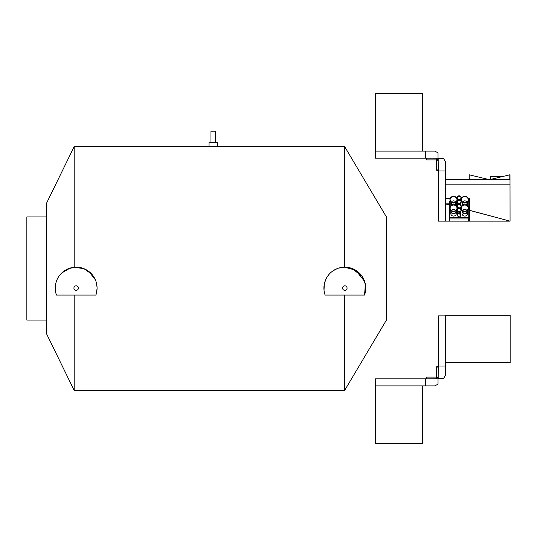 <?xml version="1.0" encoding="UTF-8"?>
<svg xmlns="http://www.w3.org/2000/svg" width="537" height="537" viewBox="0 0 537 537"><rect width="100%" height="100%" fill="white"/><g stroke="black" fill="none" stroke-linecap="round" stroke-linejoin="round"><path stroke-width="0.81" d="M46.316 203.684L74.193 146.534L46.316 203.684L46.316 333.316L74.193 390.466L46.316 333.316M74.193 295.055L74.193 390.466L344.606 390.466L74.193 390.466M210.913 146.581L74.193 146.534L74.193 267.272L67.729 268.956L64.588 270.675L61.547 273.138M60.09 274.722L58.708 276.582M56.445 281.153L55.962 282.731M55.606 284.295L55.929 293.323M61.58 273.105L70.092 268.077M75.972 267.178L80.731 267.681M82.013 268.01L86.826 270.098M88.766 271.4L95.371 279.817L92.72 275.306M96.754 284.415L97.069 287.456M95.881 295.055L56.459 295.055A20.909 20.909 0 0 1 76.173 267.178A20.909 20.909 0 0 1 95.881 295.055L97.069 288.731M97.069 287.423L96.257 282.294M91.874 274.286L83.987 268.695L74.408 267.251M217.364 146.534L344.606 146.534L344.606 267.178L338.478 268.158M337.29 268.581L332.9 270.903M329.161 274.226L327.637 276.166M326.342 278.3L324.556 282.918M324.288 284.133L324.026 290.262M324.422 292.692L325.107 295.055A20.909 20.909 0 0 1 344.814 267.178A20.909 20.909 0 0 1 364.529 295.055L365.435 291.551M324.026 290.282L324.086 285.362M324.57 282.878L324.892 281.757M344.606 295.055L344.606 390.466L386.425 320.072L386.425 216.928L344.606 146.534L386.425 216.928M217.418 142.701L217.418 146.534L217.418 142.701L209.054 142.701L209.054 146.534L344.606 146.534M26.85 320.072L46.316 320.072L26.85 320.072L26.85 216.928L46.316 216.928L26.85 216.928M351.997 268.446L362.18 276.434L365.408 284.456L364.529 295.055L325.107 295.055M364.623 281.395L355.595 270.165L344.606 267.178M347.077 288.087A2.262 2.262 0 0 1 343.687 290.04A2.262 2.262 0 0 1 343.687 286.127A2.262 2.262 0 0 1 347.077 288.087M78.429 288.087A2.262 2.262 0 0 1 75.039 290.04A2.262 2.262 0 0 1 75.039 286.127A2.262 2.262 0 0 1 78.429 288.087M215.491 131.203L215.491 142.701L215.491 131.203L210.974 131.203L210.974 142.701L210.974 131.203M468.002 201.281L468.774 201.281L468.774 208.994L468.291 208.994M450.046 208.994L449.563 208.994L449.563 201.281L450.335 201.281M456.752 201.281L457.141 201.281M461.196 201.281L461.585 201.281M461.296 208.994L460.914 208.994M457.423 208.994L457.041 208.994M468.774 208.994L468.774 217.451L449.563 217.451L449.563 209.739L450.335 209.739M449.563 208.994L449.563 209.739M457.766 204.772A1.51 1.369 180 0 1 457.772 203.745A1.51 1.369 180 0 1 457.739 203.671M457.128 197.656A2.041 1.846 0 0 0 461.209 197.656A2.041 1.846 0 0 0 457.128 197.656L457.128 198.119A2.041 1.846 0 0 0 458.329 199.804M460.008 199.804A2.041 1.846 0 0 0 461.209 198.119L461.209 197.656M461.088 197.656A1.92 1.739 0 0 0 457.249 197.656A1.92 1.739 0 0 0 459.169 199.402A1.92 1.739 0 0 0 461.088 197.656M461.075 197.891A1.92 1.739 -0 0 0 457.262 197.891M460.558 203.745A1.51 1.369 180 0 1 460.571 204.772M457.658 204.268L457.658 204.872M457.128 201.489L457.128 201.952A2.041 1.846 0 0 0 461.055 202.65A2.041 1.846 0 0 0 461.209 201.952L461.209 201.489A2.041 1.846 0 0 0 457.128 201.489A2.041 1.846 0 0 0 461.209 201.489M461.088 201.489A1.92 1.739 0 0 0 459.169 199.744A1.92 1.739 0 0 0 459.169 203.228A1.92 1.739 0 0 0 461.088 201.489M461.075 201.717A1.92 1.739 -0 0 0 457.262 201.717M456.289 202.771A2.745 2.484 180 0 1 454.859 205A2.745 2.484 180 0 0 456.289 202.818L456.289 205.141A2.745 2.484 180 0 1 456.182 205.819M450.798 202.771A2.745 2.484 180 0 0 452.228 205A2.745 2.484 180 0 1 450.798 202.818L450.798 205.141A2.745 2.484 180 0 0 450.905 205.819M449.952 199.69A3.591 3.256 0 0 0 449.952 199.804A3.591 3.256 0 0 0 450.221 201.033A3.591 3.256 0 0 0 453.543 203.06A3.591 3.256 0 0 0 456.866 201.033L455.738 203.536A2.37 2.148 180 0 1 454.107 204.812M452.98 204.812A2.37 2.148 180 0 1 451.349 203.536L450.221 201.033M456.866 201.033A3.591 3.256 0 0 0 457.135 199.804A3.591 3.256 0 0 0 457.128 199.69M452.342 204.959A2.745 2.484 180 0 1 450.825 202.382M456.262 202.382A2.745 2.484 180 0 1 454.745 204.959M455.557 202.087A2.175 1.967 0 0 0 451.53 202.087M449.952 199.449A3.591 3.256 0 0 0 449.952 199.569A3.591 3.256 0 0 0 453.543 202.825A3.591 3.256 0 0 0 457.135 199.569A3.591 3.256 0 0 0 453.611 196.32A3.591 3.256 0 0 0 449.952 199.449M450.113 199.455A3.43 3.108 0 0 0 453.543 202.684A3.43 3.108 0 0 0 453.611 196.461A3.43 3.108 0 0 0 450.113 199.455M450.113 199.683A3.43 3.108 0 0 0 450.113 199.69A3.43 3.108 0 0 1 456.974 199.69M467.539 202.771A2.745 2.484 180 0 1 466.109 205A2.745 2.484 180 0 0 467.539 202.818L467.539 205.141A2.745 2.484 180 0 1 467.432 205.819M462.048 202.771A2.745 2.484 180 0 0 463.478 205A2.745 2.484 180 0 1 462.048 202.818L462.048 205.141A2.745 2.484 180 0 0 462.156 205.819M461.202 199.69A3.591 3.256 0 0 0 461.202 199.804A3.591 3.256 0 0 0 461.471 201.033A3.591 3.256 0 0 0 464.794 203.06A3.591 3.256 0 0 0 468.116 201.033L466.989 203.536A2.37 2.148 180 0 1 465.357 204.812M464.23 204.812A2.37 2.148 180 0 1 462.599 203.536L461.471 201.033M468.116 201.033A3.591 3.256 0 0 0 468.385 199.804A3.591 3.256 0 0 0 468.378 199.69M463.592 204.959A2.745 2.484 180 0 1 462.075 202.382M467.512 202.382A2.745 2.484 180 0 1 465.995 204.959M466.807 202.087A2.175 1.967 0 0 0 462.78 202.087M461.202 199.449A3.591 3.256 0 0 0 461.202 199.569A3.591 3.256 0 0 0 464.794 202.825A3.591 3.256 0 0 0 468.385 199.569A3.591 3.256 0 0 0 464.861 196.32A3.591 3.256 0 0 0 461.202 199.449M461.364 199.455A3.43 3.108 0 0 0 464.794 202.684A3.43 3.108 0 0 0 464.861 196.461A3.43 3.108 0 0 0 461.364 199.455M461.364 199.683A3.43 3.108 0 0 0 461.364 199.69A3.43 3.108 0 0 1 468.224 199.69M449.563 210.376L449.563 202.919M449.429 210.376L449.563 211.37M456.752 209.739L457.141 209.739M461.196 209.739L461.585 209.739M468.002 209.739L468.774 209.739M468.774 217.451L468.774 218.955L449.563 218.955L449.563 217.451M460.558 212.202A1.51 1.369 180 0 1 459.169 214.095A1.51 1.369 180 0 1 457.772 212.202A1.51 1.369 180 0 1 457.739 212.122M457.128 206.114A2.041 1.846 0 0 0 461.209 206.114A2.041 1.846 0 0 0 457.128 206.114L457.128 206.577A2.041 1.846 0 0 0 458.329 208.262M460.008 208.262A2.041 1.846 0 0 0 461.209 206.577L461.209 206.114M461.088 206.114A1.92 1.739 0 0 0 459.169 204.369A1.92 1.739 0 0 0 459.169 207.853A1.92 1.739 0 0 0 461.088 206.114M461.075 206.342A1.92 1.739 -0 0 0 457.262 206.342M457.658 212.726L457.658 215.512A1.51 1.369 180 0 0 460.679 215.512L460.679 212.726M457.128 209.94L457.128 210.403A2.041 1.846 0 0 0 461.055 211.101A2.041 1.846 0 0 0 461.209 210.403L461.209 209.94A2.041 1.846 0 0 0 457.128 209.94A2.041 1.846 0 0 0 461.209 209.94M461.055 211.101L460.162 213.095A1.067 0.967 180 0 1 458.175 213.095L457.282 211.101M461.088 209.94A1.92 1.739 0 0 0 457.249 209.94A1.92 1.739 0 0 0 459.169 211.685A1.92 1.739 0 0 0 461.088 209.94M461.075 210.175A1.92 1.739 -0 0 0 457.262 210.175M456.289 211.229A2.745 2.484 180 0 1 453.543 213.76A2.745 2.484 180 0 1 450.798 211.276L450.798 213.592A2.745 2.484 180 0 0 456.289 213.592L456.289 211.276A2.745 2.484 180 0 1 450.798 211.276A2.745 2.484 180 0 1 450.798 211.229M456.866 209.49L455.738 211.994A2.37 2.148 180 0 1 451.349 211.994L450.221 209.49A3.591 3.256 0 0 0 453.543 211.511A3.591 3.256 0 0 0 456.866 209.49A3.591 3.256 0 0 0 457.135 208.262A3.591 3.256 0 0 0 457.128 208.141M449.952 208.141A3.591 3.256 0 0 0 449.952 208.262A3.591 3.256 0 0 0 450.221 209.49M456.262 210.833A2.745 2.484 180 0 1 453.543 213.666A2.745 2.484 180 0 1 450.825 210.833M455.557 210.544A2.175 1.967 0 0 0 451.53 210.544M449.952 207.9A3.591 3.256 0 0 0 449.952 208.027A3.591 3.256 0 0 0 453.543 211.283A3.591 3.256 0 0 0 457.135 208.027A3.591 3.256 0 0 0 453.611 204.772A3.591 3.256 0 0 0 449.952 207.9M450.113 207.906A3.43 3.108 0 0 0 453.543 211.135A3.43 3.108 0 0 0 453.611 204.919A3.43 3.108 0 0 0 450.113 207.906M450.113 208.141L450.113 208.141A3.43 3.108 0 0 1 456.974 208.141M467.539 211.229A2.745 2.484 180 0 1 464.794 213.76A2.745 2.484 180 0 1 462.048 211.276L462.048 213.592A2.745 2.484 180 0 0 467.539 213.592L467.539 211.276A2.745 2.484 180 0 1 462.048 211.276A2.745 2.484 180 0 1 462.048 211.229M468.116 209.49L466.989 211.994A2.37 2.148 180 0 1 462.599 211.994L461.471 209.49A3.591 3.256 0 0 0 464.794 211.511A3.591 3.256 0 0 0 468.116 209.49A3.591 3.256 0 0 0 468.385 208.262A3.591 3.256 0 0 0 468.378 208.141M461.202 208.141A3.591 3.256 0 0 0 461.202 208.262A3.591 3.256 0 0 0 461.471 209.49M467.512 210.833A2.745 2.484 180 0 1 464.794 213.666A2.745 2.484 180 0 1 462.075 210.833M466.807 210.544A2.175 1.967 0 0 0 462.78 210.544M461.202 207.9A3.591 3.256 0 0 0 461.202 208.027A3.591 3.256 0 0 0 464.794 211.283A3.591 3.256 0 0 0 468.385 208.027A3.591 3.256 0 0 0 464.861 204.772A3.591 3.256 0 0 0 461.202 207.9M461.364 207.906A3.43 3.108 0 0 0 464.794 211.135A3.43 3.108 0 0 0 464.861 204.919A3.43 3.108 0 0 0 461.364 207.906M461.364 208.141L461.364 208.141A3.43 3.108 0 0 1 468.224 208.141M468.633 218.955L468.633 221.15L438.232 221.143L438.232 170.961L445.307 170.961L445.307 161.577L443.549 158.415L438.179 158.415L438.232 170.961M449.563 218.834L449.429 221.15M449.429 218.834L449.429 211.37M469.231 179.573L469.231 174.807L489.012 179.573M490.012 179.573L509.794 174.807L509.794 179.573M490.449 176.552L498.289 176.552M502.088 176.552L502.545 176.552M509.794 176.552L510.009 179.627M510.15 315.3L510.15 362.717L445.448 362.717L445.448 315.3L510.15 315.3M422.72 385.881L422.72 443.508L375.309 443.508L375.309 378.807L425.485 378.807L425.485 385.881L434.876 385.881L438.031 384.123L438.031 378.753L425.485 378.807M445.307 366.039L438.232 366.039L438.232 315.857L445.307 315.857L445.307 375.423L443.549 378.585L438.179 378.585L438.232 366.039M436.527 377.102L436.527 366.805L438.179 366.516M436.668 377.222L438.179 377.491M375.309 385.881L425.485 385.881M436.937 378.753L436.648 377.102L426.25 377.102L425.962 378.753M445.307 221.143L445.307 170.961M438.179 159.509L436.527 159.798L436.527 170.195L438.179 170.484M445.307 179.627L509.875 179.627M445.307 179.573L509.902 179.573M502.135 176.653L498.242 176.552L498.242 177.593M510.063 221.143L510.009 174.632L510.063 221.143M468.774 210.088L510.022 221.143L468.633 221.143M510.009 184.809L445.307 184.809M445.307 198.509L450.147 198.509M468.19 198.509L469.345 198.509L469.345 221.143M445.522 203.859L449.429 204.906M449.429 203.859L445.307 203.859L449.429 204.959M468.902 210.182L510.022 221.143M425.485 158.193L438.031 158.247L438.031 152.877L434.876 151.119L425.485 151.119L425.485 158.193L375.309 158.193L375.309 93.492L422.72 93.492L422.72 151.119M425.485 151.119L375.309 151.119M436.527 159.898L426.25 159.898L425.962 158.247M436.668 159.778L436.937 158.247M74.193 146.534L209.054 146.534L209.054 142.701M436.527 367.06L438.179 367.06M436.648 377.108L438.179 377.108M436.219 377.102L436.219 378.753M426.512 377.102L426.512 378.753M436.527 160.227L438.179 160.227M436.527 169.94L438.179 169.94M426.512 159.898L426.512 158.247M436.554 159.798L436.554 158.247M386.425 320.072L344.606 390.466M460.484 200.079L461.055 198.818M457.846 200.079L457.282 198.818M460.679 204.268L460.679 204.872M460.209 204.523L461.055 202.65M458.128 204.523L457.282 202.65M460.484 208.537L461.055 207.275M457.846 208.537L457.282 207.275M490.476 179.459L490.476 176.552"/></g></svg>
